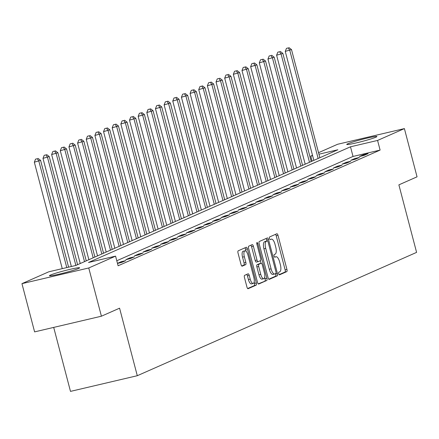 <?xml version="1.0" encoding="UTF-8"?>
<svg xmlns="http://www.w3.org/2000/svg" width="439" height="439" viewBox="0 0 439 439"><rect width="100%" height="100%" fill="white"/><g stroke="black" fill="none" stroke-linecap="round" stroke-linejoin="round"><path stroke-width="0.66" d="M278.721 273.711A1.372 0.51 76.8 0 0 279.511 274.836A1.372 0.51 76.8 0 0 279.544 274.825L286.76 271.637A1.965 0.73 76.8 0 0 286.947 269.447L278.002 235.359A1.965 0.73 76.8 0 0 276.877 233.746A1.965 0.73 76.8 0 0 276.828 233.762L269.606 236.95A1.372 0.51 76.8 0 0 269.48 238.487A1.372 0.51 76.8 0 0 270.27 239.612A1.372 0.51 76.8 0 0 270.303 239.601L271.236 239.189A6.278 2.343 76.8 0 1 271.395 239.14A6.278 2.343 76.8 0 1 275.001 244.293L275.747 247.13A6.278 2.343 76.8 0 1 275.16 254.148L274.227 254.565A1.372 0.51 76.8 0 0 274.101 256.096A1.372 0.51 76.8 0 0 274.891 257.227A1.372 0.51 76.8 0 0 274.924 257.216L275.857 256.804A6.278 2.343 76.8 0 1 276.016 256.749A6.278 2.343 76.8 0 1 279.621 261.902L280.367 264.744A6.278 2.343 76.8 0 1 279.78 271.763L278.847 272.175A1.372 0.51 76.8 0 0 278.721 273.711M50.441 275.066A15.59 1.01 165.3 0 1 67.145 270.051A15.59 1.01 165.3 0 1 79.602 267.806A15.59 1.01 165.3 0 1 78.608 268.454A15.59 1.01 165.3 0 1 61.904 273.475A15.59 1.01 165.3 0 1 49.442 275.719A15.59 1.01 165.3 0 1 50.441 275.066M347.737 143.789A15.59 1.01 165.3 0 1 364.441 138.773A15.59 1.01 165.3 0 1 376.903 136.529A15.59 1.01 165.3 0 1 375.905 137.182A15.59 1.01 165.3 0 1 359.201 142.198A15.59 1.01 165.3 0 1 346.744 144.442A15.59 1.01 165.3 0 1 347.737 143.789M244.633 275.341A1.965 0.73 76.8 0 0 244.452 277.536L246.959 287.101A1.965 0.73 76.8 0 0 248.09 288.708A1.965 0.73 76.8 0 0 248.139 288.692L256.156 285.152A1.965 0.73 76.8 0 0 256.338 282.963L247.393 248.875A1.965 0.73 76.8 0 0 246.268 247.261A1.965 0.73 76.8 0 0 246.219 247.278L238.201 250.817A1.965 0.73 76.8 0 0 238.02 253.012L241.049 264.563A1.965 0.73 76.8 0 0 242.174 266.177A1.965 0.73 76.8 0 0 242.224 266.16L245.653 264.646A1.965 0.73 76.8 0 0 245.84 262.451L244.336 256.722A5.246 1.959 76.8 0 1 244.957 250.812A5.246 1.959 76.8 0 1 247.969 255.114L253.857 277.558A5.246 1.959 76.8 0 1 253.237 283.468A5.246 1.959 76.8 0 1 250.225 279.16L249.242 275.423A1.965 0.73 76.8 0 0 248.112 273.81A1.965 0.73 76.8 0 0 248.068 273.826L244.633 275.341M318.549 152.684L337.591 144.272L404.396 128.6L417.05 176.829L398.881 184.857L416.595 252.381L137.292 375.713L119.578 308.183L101.409 316.206L88.755 267.971L21.95 283.649L48.773 271.807L75.854 265.452L337.854 149.765L318.95 154.199M404.396 128.6L377.573 140.442L350.492 146.796L88.497 262.484L115.578 256.129L88.755 267.971M115.578 256.129L118.107 265.776L380.103 150.089L377.573 140.442M268.092 277.772A1.965 0.73 76.8 0 0 269.217 279.38A1.965 0.73 76.8 0 0 269.266 279.363L277.283 275.824A1.965 0.73 76.8 0 0 277.47 273.629L268.525 239.54A1.965 0.73 76.8 0 0 267.395 237.933A1.965 0.73 76.8 0 0 267.351 237.949L259.334 241.488A1.965 0.73 76.8 0 0 259.147 243.683L268.092 277.772M266.72 280.488L258.703 284.028A1.965 0.73 76.8 0 1 258.653 284.044A1.965 0.73 76.8 0 1 257.528 282.436L248.584 248.348A1.965 0.73 76.8 0 1 248.765 246.153L252.195 244.638A1.965 0.73 76.8 0 1 252.244 244.622A1.965 0.73 76.8 0 1 253.374 246.235L257.002 260.058A1.965 0.73 76.8 0 0 258.127 261.666A1.965 0.73 76.8 0 0 258.176 261.649L260.453 260.645A1.965 0.73 76.8 0 0 260.634 258.45L256.859 244.062A1.372 0.51 76.8 0 1 257.024 242.515A1.372 0.51 76.8 0 1 257.808 243.64L266.901 278.293A1.965 0.73 76.8 0 1 266.72 280.488L258.231 283.863M380.103 150.089L353.022 156.443L116.79 260.755M363.552 154.687L359.398 156.52L363.915 155.461L368.069 153.628L363.552 154.687L363.766 155.499M354.899 158.506L350.75 160.345L355.261 159.286L359.415 157.447L354.899 158.506L355.113 159.319M346.25 162.331L342.096 164.164L346.607 163.105L350.761 161.272L346.25 162.331L346.459 163.138M337.596 166.151L333.442 167.983L337.959 166.924L342.107 165.091L337.596 166.151L337.81 166.957M328.943 169.97L324.789 171.803L329.305 170.744L333.459 168.911L328.943 169.97L329.157 170.782M320.289 173.789L316.14 175.627L320.651 174.568L324.805 172.73L320.289 173.789L320.503 174.601M311.641 177.614L307.487 179.447L311.997 178.388L316.151 176.555L311.641 177.614L311.849 178.421M302.987 181.433L298.833 183.266L303.349 182.207L307.498 180.374L302.987 181.433L303.201 182.24M294.333 185.253L290.179 187.085L294.695 186.026L298.849 184.193L294.333 185.253L294.547 186.065M285.679 189.072L281.531 190.91L286.041 189.851L290.195 188.013L285.679 189.072L285.893 189.884M277.031 192.897L272.877 194.729L277.388 193.67L281.542 191.838L277.031 192.897L277.239 193.703M268.377 196.716L264.223 198.549L268.739 197.49L272.888 195.657L268.377 196.716L268.591 197.523M259.723 200.535L255.569 202.368L260.086 201.309L264.24 199.476L259.723 200.535L259.937 201.347M251.07 204.354L246.916 206.187L251.432 205.128L255.586 203.295L251.07 204.354L251.284 205.167M242.421 208.179L238.267 210.012L242.778 208.953L246.932 207.12L242.421 208.179L242.63 208.986M233.767 211.999L229.613 213.831L234.13 212.772L238.278 210.939L233.767 211.999L233.982 212.805M225.114 215.818L220.96 217.651L225.476 216.592L229.63 214.759L225.114 215.818L225.328 216.63M216.46 219.637L212.306 221.47L216.822 220.411L220.976 218.578L216.46 219.637L216.674 220.449M207.812 223.456L203.658 225.295L208.168 224.236L212.322 222.397L207.812 223.456L208.02 224.269M199.158 227.281L195.004 229.114L199.515 228.055L203.669 226.222L199.158 227.281L199.366 228.088M190.504 231.101L186.35 232.933L190.866 231.874L195.02 230.041L190.504 231.101L190.718 231.907M181.85 234.92L177.696 236.753L182.212 235.694L186.366 233.861L181.85 234.92L182.064 235.732M173.196 238.739L169.048 240.577L173.559 239.518L177.713 237.68L173.196 238.739L173.41 239.551M164.548 242.564L160.394 244.397L164.905 243.338L169.059 241.505L164.548 242.564L164.757 243.371M155.894 246.383L151.74 248.216L156.257 247.157L160.411 245.324L155.894 246.383L156.108 247.19M147.241 250.203L143.087 252.035L147.603 250.976L151.757 249.143L147.241 250.203L147.455 251.015M138.587 254.022L134.438 255.86L138.949 254.801L143.103 252.963L138.587 254.022L138.801 254.834M129.939 257.847L125.784 259.679L130.295 258.62L134.449 256.788L129.939 257.847L130.147 258.653M117.487 263.416L121.647 262.44L125.801 260.607L121.285 261.666L117.471 263.351M53.701 327.401L70.487 391.385L137.292 375.713M101.409 316.206L34.604 331.884L21.95 283.649M312.085 161.14L310.768 156.119L312.524 155.34M312.617 155.686L310.768 156.119M353.022 156.443L350.492 146.796M121.285 261.666L121.499 262.473M279.138 274.633L284.955 272.065A1.965 0.73 76.8 0 0 285.141 269.87L276.197 235.781A1.965 0.73 76.8 0 0 275.494 234.349M266.989 241L266.72 239.968A1.965 0.73 76.8 0 0 266.018 238.536M268.794 279.199L275.478 276.246A1.965 0.73 76.8 0 0 275.665 274.051L275.549 273.629M275.84 273.502A1.372 0.51 76.8 0 0 275.972 271.966L268.119 242.048A1.372 0.51 76.8 0 0 267.329 240.918A1.372 0.51 76.8 0 0 267.296 240.929L266.314 241.362A6.278 2.343 76.8 0 0 265.727 248.386L271.093 268.838A6.278 2.343 76.8 0 0 274.699 273.991A6.278 2.343 76.8 0 0 274.858 273.936L275.84 273.502M265.562 241.335A1.372 0.51 76.8 0 0 265.524 241.34A1.372 0.51 76.8 0 0 265.491 241.351L267.296 240.929M273.053 274.364A6.278 2.343 76.8 0 1 272.893 274.413A6.278 2.343 76.8 0 1 269.288 269.261L263.921 248.809A6.278 2.343 76.8 0 1 264.508 241.79L265.491 241.351M258.077 261.677L256.371 262.072A1.965 0.73 76.8 0 1 256.321 262.088A1.965 0.73 76.8 0 1 255.196 260.481L251.569 246.658A1.965 0.73 76.8 0 0 250.867 245.225M260.365 260.684L261.057 263.312M264.717 277.267L265.096 278.721L266.901 278.293M260.766 274.402A5.246 1.959 76.8 0 0 263.779 278.71A5.246 1.959 76.8 0 0 264.399 272.8L262.324 264.893A1.965 0.73 76.8 0 0 261.194 263.279A1.965 0.73 76.8 0 0 261.15 263.296L258.873 264.3A1.965 0.73 76.8 0 0 258.692 266.495L260.766 274.402L258.961 274.825A5.246 1.959 76.8 0 0 261.973 279.133L263.779 278.71M259.444 263.696A1.965 0.73 76.8 0 0 259.389 263.707A1.965 0.73 76.8 0 0 259.345 263.718L261.15 263.296M258.961 274.825L256.886 266.917A1.965 0.73 76.8 0 1 257.067 264.728L259.345 263.718M264.915 280.911A1.965 0.73 76.8 0 0 265.096 278.721M253.237 283.468L251.432 283.89A5.246 1.959 76.8 0 1 248.419 279.588L247.437 275.846A1.965 0.73 76.8 0 0 246.734 274.419M244.957 250.812L243.151 251.234A5.246 1.959 76.8 0 0 242.531 257.144L244.336 256.722M241.752 265.996L243.848 265.068A1.965 0.73 76.8 0 0 244.035 262.873L242.531 257.144M246.12 251.322L245.588 249.297A1.965 0.73 76.8 0 0 244.885 247.865M247.662 288.533L254.351 285.58A1.965 0.73 76.8 0 0 254.532 283.385L254.176 282.03M319.866 157.705L291.501 49.574L285.257 51.396L313.841 160.367M288.275 47.917L286.469 48.345L288.275 47.917L289.767 50.337L318.138 158.468M288.972 47.615L291.501 49.574M285.257 51.396L286.469 48.345M311.213 161.525L282.848 53.393L276.603 55.221L305.193 164.186M279.627 51.742L277.821 52.164L279.627 51.742L281.119 54.162L309.484 162.287M280.318 51.434L282.848 53.393M276.603 55.221L277.821 52.164M302.564 165.344L274.194 57.218L267.949 59.04L296.539 168.005M270.973 55.561L269.167 55.983L270.973 55.561L272.465 57.981L300.83 166.112M271.664 55.254L274.194 57.218M267.949 59.04L269.167 55.983M293.911 169.169L265.546 61.037L259.301 62.859L287.885 171.825M262.319 59.38L260.514 59.803L262.319 59.38L263.812 61.8L292.182 169.931M263.01 59.073L265.546 61.037M259.301 62.859L260.514 59.803M285.257 172.988L256.892 64.857L250.647 66.679L279.231 175.649M253.665 63.2L251.86 63.628L253.665 63.2L255.158 65.62L283.528 173.751M254.357 62.898L256.892 64.857M250.647 66.679L251.86 63.628M276.603 176.807L248.238 68.676L241.993 70.503L270.583 179.469M245.017 67.024L243.211 67.447L245.017 67.024L246.509 69.444L274.874 177.57M245.708 66.717L248.238 68.676M241.993 70.503L243.211 67.447M267.955 180.627L239.584 72.501L233.339 74.323L261.929 183.288M236.363 70.844L234.558 71.266L236.363 70.844L237.856 73.264L266.221 181.389M237.055 70.536L239.584 72.501M233.339 74.323L234.558 71.266M259.301 184.446L230.93 76.32L224.691 78.142L253.276 187.107M227.709 74.663L225.904 75.085L227.709 74.663L229.202 77.083L257.572 185.214M228.401 74.356L230.93 76.32M224.691 78.142L225.904 75.085M250.647 188.271L222.282 80.139L216.037 81.961L244.622 190.927M219.056 78.482L217.25 78.91L219.056 78.482L220.548 80.902L248.918 189.033M219.747 78.18L222.282 80.139M216.037 81.961L217.25 78.91M241.993 192.09L213.628 83.959L207.384 85.786L235.968 194.751M210.407 82.307L208.602 82.73L210.407 82.307L211.9 84.727L240.265 192.853M211.099 82L213.628 83.959M207.384 85.786L208.602 82.73M233.345 195.909L204.975 87.784L198.73 89.605L227.32 198.571M201.753 86.126L199.948 86.549L201.753 86.126L203.246 88.546L231.611 196.672M202.445 85.819L204.975 87.784M198.73 89.605L199.948 86.549M224.691 199.729L196.321 91.603L190.082 93.425L218.666 202.39M193.1 89.946L191.294 90.368L193.1 89.946L194.592 92.366L222.963 200.497M193.791 89.638L196.321 91.603M190.082 93.425L191.294 90.368M216.037 203.553L187.672 95.422L181.428 97.244L210.012 206.209M184.446 93.765L182.64 94.187L184.446 93.765L185.938 96.185L214.309 204.316M185.137 93.463L187.672 95.422M181.428 97.244L182.64 94.187M207.384 207.373L179.019 99.241L172.774 101.063L201.358 210.034M175.798 97.59L173.987 98.012L175.798 97.59L177.29 100.004L205.655 208.135M176.489 97.282L179.019 99.241M172.774 101.063L173.987 98.012M198.735 211.192L170.365 103.061L164.12 104.888L192.71 213.853M167.144 101.409L165.338 101.832L167.144 101.409L168.636 103.829L197.001 211.955M167.835 101.102L170.365 103.061M164.12 104.888L165.338 101.832M190.082 215.011L161.711 106.886L155.472 108.707L184.056 217.673M158.49 105.228L156.685 105.651L158.49 105.228L159.983 107.648L188.347 215.779M159.181 104.921L161.711 106.886M155.472 108.707L156.685 105.651M181.428 218.836L153.063 110.705L146.818 112.527L175.402 221.492M149.836 109.048L148.031 109.47L149.836 109.048L151.329 111.468L179.699 219.599M150.528 108.746L153.063 110.705M146.818 112.527L148.031 109.47M172.774 222.655L144.409 114.524L138.164 116.346L166.749 225.317M141.182 112.867L139.377 113.295L141.182 112.867L142.68 115.287L171.045 223.418M141.879 112.565L144.409 114.524M138.164 116.346L139.377 113.295M164.126 226.475L135.755 118.343L129.51 120.171L158.1 229.136M132.534 116.692L130.729 117.114L132.534 116.692L134.027 119.112L162.392 227.237M133.226 116.384L135.755 118.343M129.51 120.171L130.729 117.114M155.472 230.294L127.101 122.168L120.857 123.99L149.447 232.955M123.88 120.511L122.075 120.934L123.88 120.511L125.373 122.931L153.738 231.062M124.572 120.204L127.101 122.168M120.857 123.99L122.075 120.934M146.818 234.113L118.453 125.988L112.208 127.809L140.793 236.775M115.227 124.33L113.421 124.753L115.227 124.33L116.719 126.75L145.089 234.881M115.918 124.023L118.453 125.988M112.208 127.809L113.421 124.753M138.164 237.938L109.799 129.807L103.555 131.629L132.139 240.599M106.573 128.15L104.767 128.578L106.573 128.15L108.071 130.57L136.436 238.701M107.27 127.848L109.799 129.807M103.555 131.629L104.767 128.578M129.516 241.757L101.146 133.626L94.901 135.453L123.491 244.419M97.924 131.974L96.119 132.397L97.924 131.974L99.417 134.394L127.782 242.52M98.616 131.667L101.146 133.626M94.901 135.453L96.119 132.397M120.862 245.577L92.492 137.451L86.247 139.273L114.837 248.238M89.271 135.794L87.465 136.216L89.271 135.794L90.763 138.214L119.128 246.339M89.962 135.486L92.492 137.451M86.247 139.273L87.465 136.216M112.208 249.396L83.844 141.27L77.599 143.092L106.183 252.057M80.617 139.613L78.811 140.036L80.617 139.613L82.109 142.033L110.48 250.164M81.308 139.306L83.844 141.27M77.599 143.092L78.811 140.036M103.555 253.221L75.19 145.089L68.945 146.911L97.529 255.877M71.963 143.432L70.158 143.86L71.963 143.432L73.456 145.852L101.826 253.983M72.66 143.13L75.19 145.089M68.945 146.911L70.158 143.86M94.906 257.04L66.536 148.909L60.291 150.736L88.881 259.701M63.315 147.257L61.509 147.68L63.315 147.257L64.807 149.677L93.172 257.803M64.006 146.95L66.536 148.909M60.291 150.736L61.509 147.68M86.253 260.859L57.882 152.728L51.637 154.555L80.227 263.521M54.661 151.076L52.856 151.499L54.661 151.076L56.154 153.496L84.518 261.622M55.352 150.769L57.882 152.728M51.637 154.555L52.856 151.499M77.599 264.679L49.234 156.553L42.989 158.375L71.354 266.506M46.007 154.896L44.202 155.318L46.007 154.896L47.5 157.316L75.87 265.447M46.699 154.588L49.234 156.553M42.989 158.375L44.202 155.318M68.594 267.153L40.58 160.372L34.335 162.194L62.261 268.641M37.353 158.715L35.548 159.137L37.353 158.715L38.846 161.135L66.772 267.581M38.05 158.413L40.58 160.372M34.335 162.194L35.548 159.137M274.589 257.1L275.857 256.804M276.197 235.781L278.002 235.359M285.141 269.87L286.947 269.447M284.955 272.065L286.76 271.637M266.72 239.968L268.525 239.54M275.665 274.051L277.47 273.629M275.478 276.246L277.283 275.824M264.508 241.79L266.314 241.362M263.921 248.809L265.727 248.386M269.288 269.261L271.093 268.838M251.569 246.658L253.374 246.235M255.196 260.481L257.002 260.058M256.815 243.875L257.808 243.64M257.067 264.728L258.873 264.3M256.886 266.917L258.692 266.495M247.437 275.846L249.242 275.423M248.419 279.588L250.225 279.16M244.035 262.873L245.84 262.451M243.848 265.068L245.653 264.646M245.588 249.297L247.393 248.875M254.532 283.385L256.338 282.963M254.351 285.58L256.156 285.152M274.578 257.084L276.016 256.749M265.524 241.34L267.329 240.918M272.893 274.413L274.699 273.991M256.321 262.088L258.127 261.666M259.389 263.707L261.194 263.279"/></g></svg>
